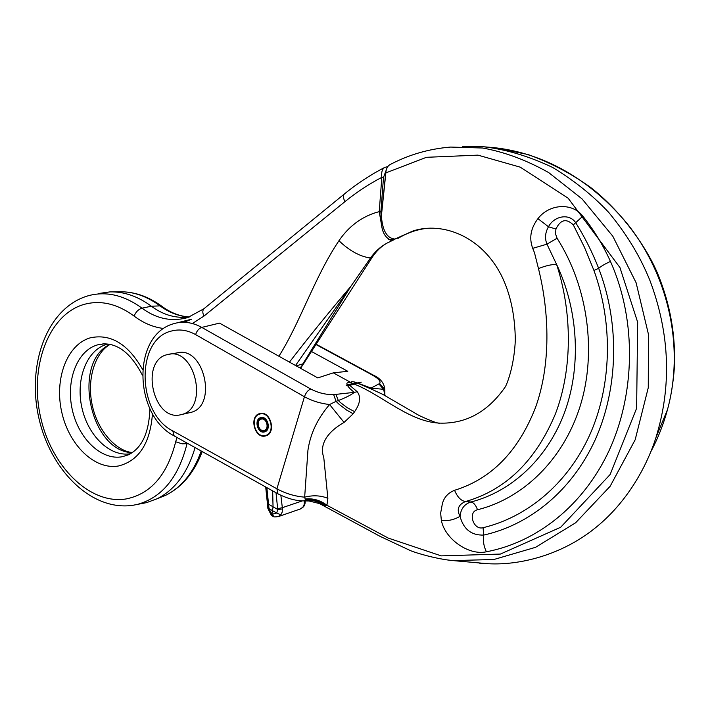 <?xml version="1.0" encoding="UTF-8"?>
<svg xmlns="http://www.w3.org/2000/svg" width="710" height="710" viewBox="0 0 710 710"><rect width="100%" height="100%" fill="white"/><g stroke="black" fill="none" stroke-linecap="round" stroke-linejoin="round"><path stroke-width="1.06" d="M304.404 500.905L304.2 504.464L302.877 507.224L300.099 509.061M277.983 516.738L280.858 514.839L282.234 512.016L282.332 507.685L302.469 500.852M272.667 490.894L273.048 507.029L271.939 513.765L272.702 514.049L273.474 516.525C273.687 517.075 275.445 517.049 278.755 516.463L300.889 508.786M276.012 492.758L277.725 509.452L268.558 504.224L269.01 508.653L276.722 513.037L272.702 514.049M282.491 508.972L277.725 509.452L276.722 513.037L280.858 514.839M280.867 495.332L282.332 507.685L277.628 508.688M267.883 508.387L269.01 508.653L267.874 508.316L267.457 503.94M272.214 515.992L271.442 515.362L271.255 513.215L269.01 508.724M273.474 516.525L272.294 516.055L271.939 513.765L271.255 513.215M261.378 419.077L260.996 419.184C255.724 420.586 258.573 431.76 263.863 430.455L264.324 430.34C269.56 428.875 266.64 417.728 261.378 419.077M264.005 431.085C258.12 432.532 254.961 420.125 260.818 418.563L261.245 418.447C267.084 416.939 270.332 429.328 264.519 430.952L264.005 431.085M167.436 354.601C139.613 360.316 153.129 421.935 180.615 414.764L181.822 414.462C209.193 408.241 194.886 346.666 167.888 354.485L167.436 354.601M169.521 354.21L176.968 352.932C203.912 345.149 218.112 406.218 190.795 412.43L189.597 412.732M264.2 431.991C257.473 433.641 253.869 419.45 260.561 417.675L261.049 417.542C267.723 415.82 271.433 429.976 264.794 431.831L264.2 431.991M264.99 435.603C254.881 438.043 249.521 416.743 259.576 414.108L260.259 413.93C270.253 411.312 275.87 432.532 265.922 435.354L264.99 435.603M384.758 390.642L384.261 389.364L383.56 389.293L385.086 395.639M316.651 344.492L373.087 375.022C380.524 378.306 384.438 383.338 384.847 390.118L384.864 394.716L384.101 388.618L379.619 383.542L370.176 388.556L382.539 394.245M353.145 383.684L348.619 384.43L357.228 391.716C361.115 396.908 360.236 403.546 354.601 411.658L353.189 413.779L344.066 422.423L329.573 404.522C320.37 403.493 311.992 400.91 304.448 396.748L276.909 488.799C285.544 493.539 294.792 496.325 304.661 497.16L307.945 450.175C310.385 433.659 317.592 418.447 329.573 404.522L336.052 401.354L333.656 394.627L354.397 392.346C350.491 389.559 347.98 386.826 346.862 384.163C346.631 382.796 347.998 382.255 350.962 382.557L333.327 372.848L347.776 371.303L311.885 351.716M260.162 413.486L259.452 413.664C248.979 416.406 254.562 438.594 265.087 436.055L266.064 435.798C276.421 432.851 270.572 410.744 260.162 413.486M384.864 395.514L384.864 394.716L385.219 395.71M379.042 384.119L383.56 389.293L371.339 388.201L355.302 382.193C352.364 381.456 350.926 381.581 350.962 382.557L353.181 383.684C382.042 394.582 410.238 423.195 441.824 423.16C467.366 423.267 488.604 411.055 505.529 386.533C509.567 378.022 514.422 360.795 515.309 340.25C515.061 315.675 510.534 294.295 501.721 276.11C481.531 235.622 441.939 221.591 413.069 230.945L393.464 239.678M184.059 322.278L191.727 319.136M174.651 323.414C183.588 321.053 192.623 322.384 201.764 327.408L219.523 323.121L317.796 377.915L333.327 372.848M353.189 413.779L346.666 410.096L339.247 404.434L336.052 401.354L338.324 400.529C345.486 397.822 350.846 395.097 354.397 392.346L357.228 391.716M195.623 334.614C196.847 330.816 198.898 328.419 201.764 327.408L310.714 388.982C307.936 390.207 305.85 392.79 304.448 396.748L195.623 334.614C187.564 330.132 179.586 328.925 171.687 330.975C135.388 338.794 136.79 413.211 172.787 430.908L276.909 488.799L277.93 493.832C287.284 498.509 295.768 500.861 303.41 500.887L303.214 500.878M309.4 500.967L305.424 499.955L304.661 497.16C312.986 495.039 320.725 495.429 327.869 498.331L326.928 505.263L388.201 538.065L441.229 555.877L500.39 554.066L560.696 527.246L610.139 474.511L636.621 408.259L637.66 322.233L619.936 267.537L568.106 198.161L520.244 167.161L477.945 155.135L426.435 157.309L385.858 172.894L381.385 215.982C382.477 230.768 387.056 238.462 395.124 239.066L393.251 239.714M393.899 239.589L389.612 239.572C382.637 235.569 380.019 226.179 381.758 211.411L385.779 172.441C386.355 168.563 387.669 166.016 389.728 164.782C408.57 154.762 428.858 148.86 450.593 147.068L482.534 148.008C504.419 151.922 526.474 160.114 548.697 172.592L582.058 198.906L612.81 236.217L636.098 282.704L648.434 334.277L648.274 387.669L635.175 439.756L610.147 486.279L575.597 522.808L535.58 547.303L493.947 559.489L453.122 560.607L447.69 559.977M385.779 172.441L385.725 172.885M441.363 520.483C448.179 521.131 454.391 519.729 460.018 516.285C460.834 508.777 464.455 504.02 470.89 502.014C473.685 502.556 475.886 505.138 477.493 509.762C522.737 498.562 563.048 460.213 580.079 406.413C596.941 352.63 588.155 287 557.066 238.232L546.966 244.178L556.569 264.351C571.994 311.291 572.917 368.082 555.477 413.752C535.828 460.719 505.848 489.98 465.538 501.535C458.296 504.535 456.45 509.452 460.018 516.285C463.461 529.207 471.36 535.473 483.723 535.074C529.429 524.956 571.426 491.098 594.785 440.706C617.913 389.994 620.416 324.683 598.654 268.309L593.959 270.483L584.41 247.213L573.316 224.901C566.323 218.156 560.527 219.541 555.939 229.037L548.484 226.765C545.165 232.587 544.659 238.383 546.966 244.178L532.713 248.331C528.932 238.116 530.681 228.221 537.94 218.653C549.185 203.903 572.074 202.208 582.812 216.151C593.702 229.703 602.914 244.79 610.44 261.422C637.429 321.816 634.66 395.284 608.958 450.903C582.963 506.283 536.343 542.333 486.385 551.794C468.653 555.761 444.984 538.952 441.363 520.483L440.653 513.037L441.922 506.248C442.969 498.589 447.193 493.272 454.578 490.291C491.444 478.93 518.46 451.258 535.606 407.274C550.898 364.576 549.487 312.844 538.482 268.628L534.479 252.689L532.713 248.331M610.44 261.422C605.071 263.916 601.139 266.214 598.654 268.309C592.344 252.307 584.783 237.229 575.943 223.064C569.464 212.707 553.915 216.097 548.484 226.765L537.94 218.653M582.812 216.151L573.316 224.901M479.259 563.136L488.072 563.722C520.288 565.524 561.521 554.803 594.172 528.817C626.575 503.31 646.65 466.958 655.916 437.662C671.829 386.213 669.876 333.931 650.049 280.805C641.725 260.242 629.699 237.823 608.798 212.503C593.054 195.658 574.337 180.642 552.655 167.453C528.879 156.182 505.751 149.277 483.288 146.739L462.805 146.482M344.066 422.423C330.753 429.905 318.364 442.268 323.778 457.577L327.869 498.331M421.332 229.011L413.069 230.945M305.202 498.953C313.145 498.18 320.387 500.284 326.928 505.263L323.565 505.316L319.527 503.576L308.965 500.967L305.398 500.932M325.375 505.573C319.438 500.798 312.782 498.926 305.424 499.955L303.41 500.887L306.818 500.603C312.968 499.973 318.55 501.544 323.565 505.316M335.963 394.529L338.324 400.529L340.321 402.455L347.19 407.7L354.601 411.658M398.887 237.868L397.848 238.48C407.513 232.667 417.507 229.268 427.846 228.256M491.764 147.449L494.16 147.662C536.804 152.295 584.712 173.32 626.628 222.931C667.418 273.572 684.99 345.078 667.524 409.484L667.498 409.59C663.459 424.42 657.868 438.54 650.715 451.95M353.198 383.675L354.964 382.974M355.302 382.193L370.176 388.556M454.578 490.291C457.373 497.106 461.021 500.861 465.538 501.535L470.89 502.014C510.73 491.87 546.452 459.716 564.006 413.957C581.366 368.17 578.792 311.06 556.569 264.351C551.137 264.457 545.111 265.886 538.482 268.628M108.009 344.039L106.136 344.545C86.309 350.607 75.553 379.921 81.934 407.859C88.058 435.86 110.139 457.284 130.498 453.726M142.009 503.541L146.766 502.573L157.425 498.624C175.219 489.527 187.768 472.505 195.072 447.566M189.623 316.908L185.993 317.299C173.755 317.947 162.217 314.255 151.381 306.223C137.767 296.239 123.904 291.464 109.81 291.908L98.61 293.514M394.13 239.652L386.994 243.131C380.489 246.663 374.978 251.624 370.478 258.032L350.846 286.343C328.677 312.498 308.211 337.747 289.458 362.118M391.858 240.912L388.521 239.208M382.326 229.508L379.229 211.66L375.732 212.618C360.715 217.455 348.459 226.818 338.963 240.708C314.361 277.379 300.392 322.242 278.906 356.225M387.704 166.708L384.847 167.365C382.211 168.882 381.208 172.21 381.82 177.331L379.229 211.66L380.888 211.837L383.489 177.491L381.82 177.331C368.641 184.272 356.349 192.374 344.936 201.649L203.939 316.11L192.383 323.511M383.489 177.491L386.799 168.501M381.492 225.052L380.888 211.837M295.529 365.499L350.846 286.343L302.859 363.866L296.23 365.89M266.845 487.637L268.558 504.224L267.448 503.869L265.7 486.998M304.457 501.491L305.149 500.958M302.877 507.224L303.578 506.665M174.021 435.807C133.941 415.43 131.439 335.431 173.542 323.742L174.5 323.458M172.787 430.908L174.154 435.887L277.814 493.761M373.087 375.022L372.058 374.88C378.59 378.554 381.11 381.439 379.619 383.542M372.058 374.88L316.456 344.785M310.714 388.982C318.009 392.843 325.659 394.724 333.656 394.627M486.385 551.794C483.723 546.256 482.835 540.683 483.723 535.074L483.048 527.707C473.277 530.468 467.499 511.795 477.493 509.762M557.066 238.232L555.486 233.794L555.939 229.037M593.959 270.483C613.6 324.807 611.443 387.065 589.398 435.683C567.112 484.229 526.856 517.244 483.048 527.707M346.862 384.163L348.619 384.43M132.175 452.678C89.921 451.4 71.524 362.064 109.979 344.368M161.96 306.356C148.15 296.256 133.808 291.402 118.934 291.783C132.885 291.348 146.597 296.052 160.052 305.877L161.96 306.356C170.622 312.764 179.692 316.305 189.171 316.98M132.379 505.378L132.655 505.334C90.809 511.324 49.966 469.354 38.677 417.196C27.015 365.144 46.363 309.001 86.851 296.168L89.575 295.404C106.953 291.144 124.436 295.404 142.027 308.167L151.381 306.223L160.052 305.877C169.122 312.586 178.796 316.296 189.082 316.988M201.214 450.992C193.59 472.398 181.778 487.158 165.794 495.252L157.806 498.438M142.586 369.448C128.182 344.128 110.84 333.567 90.543 337.765C67.051 344.27 54.235 378.82 61.681 411.853C68.79 444.957 94.803 470.428 118.703 465.938C138.982 460.675 150.236 443.235 152.472 413.619M149.908 408.729C149.029 432.931 141.796 448.321 128.208 454.897L122.315 456.716C101.406 460.799 78.49 438.594 72.251 409.563C65.728 380.595 77.124 350.376 97.74 344.82L104.219 343.853M163.682 328.499C153.2 327.221 143.34 323.077 134.101 316.074C135.832 311.894 138.468 309.258 142.027 308.167C156.085 318.568 170.906 321.816 186.464 317.911M187.147 443.138L186.987 443.812C178.601 477.209 162.173 497.382 137.704 504.322L132.992 505.289M187.999 443.617L182.213 443.839L175.681 441.771C167.285 474.99 150.715 494.062 125.963 498.97C89.531 504.819 51.12 466.062 40.505 416.77C29.421 367.594 47.863 315.48 83.256 304.634C100.021 299.744 116.964 303.56 134.101 316.074M176.994 437.466L175.681 441.771M338.963 240.708C349.302 250.701 359.801 256.479 370.478 258.032L373.549 255.36M344.261 194.07L204.4 308.362C202.465 309.942 202.306 312.524 203.939 316.11M384.367 167.604C370.15 175.024 356.926 183.721 344.687 193.715C342.939 195.135 343.028 197.779 344.936 201.649M304.404 362.659L300.055 368.02M305.149 500.923L305.158 501.056C305.309 503.408 304.714 505.36 303.374 506.913L300.933 508.768M267.883 508.458L271.362 515.3M261.466 419.069L260.996 419.184M266.907 430.331L264.519 430.952M190.795 412.43L181.822 414.462M261.156 417.524L260.561 417.675M267.883 434.831L265.922 435.354M260.366 413.442L259.452 413.664M382.752 394.361L419.184 415.536C431.715 421.314 438.638 423.834 439.943 423.098M177.145 322.837L190.573 319.473M453.122 560.607L488.072 563.722M319.979 503.825L379.885 536.254L410.433 550.605C416.069 553.001 436.925 559.178 453.051 560.598M353.447 383.622C355.089 384.234 352.657 384.935 346.161 385.725M493.805 147.636L483.288 146.739M667.498 409.59L655.916 437.662M494.16 147.662L527.938 154.496C550.516 162.652 571.381 173.613 590.534 187.387C621.578 211.411 646.916 247.515 658.001 274.468C670.275 304.519 675.734 335.502 674.394 367.407C673.213 383.107 670.923 397.13 667.524 409.484M352.932 383.746L361.283 382.166L353.358 383.799M132.335 452.572C115.366 450.85 97.11 429.905 92.043 404.238C86.7 378.599 95.371 352.444 110.156 344.403M202.217 451.551C194.407 472.354 182.266 486.918 165.794 495.252L157.425 498.624M132.637 505.342L146.766 502.573M386.994 243.131C381.536 246.166 376.744 250.692 372.599 256.709L300.605 368.33M386.843 166.726L387.811 166.548M104.37 343.844L102.648 343.942C117.816 343.072 131.057 353.456 142.364 375.102M203.93 308.752L187.857 317.503M118.934 291.783L112.26 291.872M106.136 344.545L108.089 344.048"/></g></svg>
